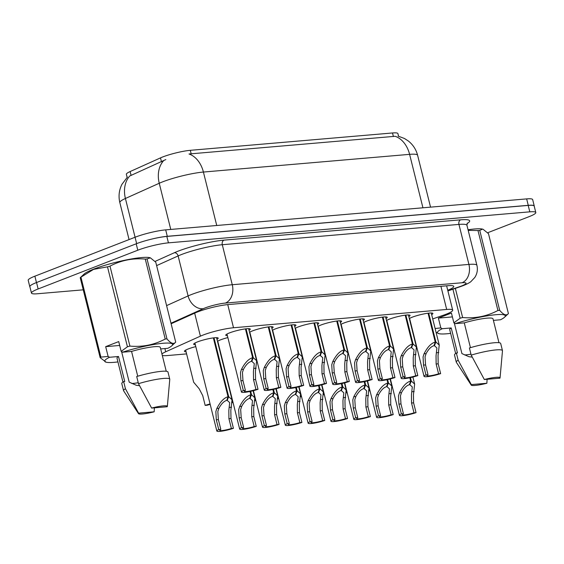 <?xml version="1.0" encoding="UTF-8"?>
<svg xmlns="http://www.w3.org/2000/svg" width="564" height="564" viewBox="0 0 564 564"><rect width="100%" height="100%" fill="white"/><g stroke="black" fill="none" stroke-linecap="round" stroke-linejoin="round"><path stroke-width="0.85" d="M186.064 351.76A12.648 1.805 -14 0 1 184.414 351.294A12.648 1.805 -14 0 1 188.2 348.968A12.648 1.805 -14 0 1 195.786 346.606M217.45 341.262A12.648 1.805 -14 0 1 220.27 339.951A12.648 1.805 -14 0 1 227.863 337.589M195.313 344.71A12.648 1.805 -14 0 1 193.663 344.244A12.648 1.805 -14 0 1 197.449 341.911A12.648 1.805 -14 0 1 210.555 338.337A12.648 1.805 -14 0 1 218.205 338.125A12.648 1.805 -14 0 1 216.964 339.309M409.316 318.533A12.648 1.805 -14 0 1 412.136 317.229A12.648 1.805 -14 0 1 425.242 313.654A12.648 1.805 -14 0 1 432.891 313.443A12.648 1.805 -14 0 1 431.65 314.627M386.488 320.493A12.648 1.805 -14 0 1 389.308 319.189A12.648 1.805 -14 0 1 402.414 315.614A12.648 1.805 -14 0 1 410.063 315.403A12.648 1.805 -14 0 1 408.829 316.587M363.66 322.453A12.648 1.805 -14 0 1 366.48 321.149A12.648 1.805 -14 0 1 379.593 317.567A12.648 1.805 -14 0 1 387.235 317.363A12.648 1.805 -14 0 1 386.002 318.54M340.832 324.413A12.648 1.805 -14 0 1 343.652 323.109A12.648 1.805 -14 0 1 356.765 319.527A12.648 1.805 -14 0 1 364.414 319.316A12.648 1.805 -14 0 1 363.174 320.5M318.004 326.373A12.648 1.805 -14 0 1 320.831 325.061A12.648 1.805 -14 0 1 333.937 321.487A12.648 1.805 -14 0 1 341.587 321.276A12.648 1.805 -14 0 1 340.346 322.46M295.183 328.333A12.648 1.805 -14 0 1 298.003 327.021A12.648 1.805 -14 0 1 311.109 323.447A12.648 1.805 -14 0 1 318.759 323.235A12.648 1.805 -14 0 1 317.518 324.42M272.356 330.292A12.648 1.805 -14 0 1 275.176 328.981A12.648 1.805 -14 0 1 288.282 325.407A12.648 1.805 -14 0 1 295.931 325.195A12.648 1.805 -14 0 1 294.697 326.38M249.528 332.252A12.648 1.805 -14 0 1 252.348 330.941A12.648 1.805 -14 0 1 265.461 327.367A12.648 1.805 -14 0 1 273.103 327.155A12.648 1.805 -14 0 1 271.869 328.34M227.391 335.693A12.648 1.805 -14 0 1 225.741 335.235A12.648 1.805 -14 0 1 229.52 332.901A12.648 1.805 -14 0 1 242.633 329.327A12.648 1.805 -14 0 1 250.282 329.115A12.648 1.805 -14 0 1 249.041 330.3M432.722 318.907L443.071 315.332A22.313 3.18 166 0 0 446.018 314.261A22.313 3.18 166 0 0 452.688 310.144A22.313 3.18 166 0 0 446.688 309.46L233.524 327.754A22.313 3.18 166 0 0 200.396 336.158L165.696 351.781A22.313 3.18 166 0 0 161.946 353.981M398.565 136.22L397.902 133.583A20.085 2.862 166 0 0 392.509 132.97L190.308 150.32A20.085 2.862 166 0 0 160.493 157.885L130.129 171.555A20.085 2.862 166 0 0 126.364 174.325L127.126 177.378M162.305 355.433A22.313 3.18 166 0 0 167.515 355.546L186.599 353.903M398.106 136.107L404.487 138.497L408.371 141.028C413.031 144.744 416.105 149.488 417.607 155.269A29.751 4.244 166 0 0 409.605 154.353A26.036 19.239 -94.9 0 0 395.202 136.291L189.011 153.986A26.036 19.239 85.1 0 1 203.414 172.048A29.751 4.244 166 0 0 162.566 181.876A29.751 4.244 166 0 0 159.245 183.258L125.412 198.486A29.751 4.244 166 0 0 119.836 202.589L129.057 239.573M149.488 239.651A22.313 3.18 -14 0 1 167.289 236.302L528.264 205.324A22.313 3.18 -14 0 1 534.256 206.008A22.313 3.18 -14 0 1 534.249 206.29M29.948 286.97A22.313 3.18 -14 0 1 29.8 286.731A22.313 3.18 -14 0 1 30.012 286.096M165.83 159.563L129.72 176.003A26.036 20.219 65.8 0 0 125.412 198.486L135.078 237.232M29.8 286.731L28.2 280.301A22.313 3.18 -14 0 1 34.876 276.184L135.057 237.247A22.313 3.18 -14 0 1 165.689 229.872L526.656 198.895A22.313 3.18 -14 0 1 532.656 199.578L534.256 206.008M447.731 290.263A22.313 3.18 166 0 0 453.759 286.406A22.313 3.18 166 0 0 447.76 285.722L228.187 304.567A22.313 3.18 166 0 0 195.066 312.971L171.118 323.757M83.246 289.833L37.464 293.759A22.313 3.18 -14 0 1 31.464 293.076A22.313 3.18 -14 0 1 38.14 288.958L137.799 250.219A22.313 3.18 -14 0 1 168.432 242.851L529.8 211.838A22.313 3.18 -14 0 1 535.8 212.522A22.313 3.18 -14 0 1 529.124 216.639L487.684 232.749M31.464 293.076L29.864 286.646A22.313 3.18 -14 0 1 36.54 282.529L136.199 243.789A22.313 3.18 -14 0 1 166.831 236.422L528.2 205.409A22.313 3.18 -14 0 1 534.2 206.093L535.8 212.522M246.08 328.805L253.278 357.675L256.634 360.748L255.421 371.338L255.577 379.501L258.023 389.301A11.16 1.593 166 0 1 247.187 392.001A11.16 1.593 166 0 1 241.434 392.015A11.16 1.593 166 0 1 243.352 390.563L240.906 380.763L240.447 372.621L241.427 369.476C244.882 362.744 248.618 358.831 252.63 357.731L245.432 328.882M252.63 357.731L251.34 361.39C248.597 362.102 245.974 364.739 243.479 369.3L242.442 372.451L242.964 380.587L245.403 390.387A8.185 1.17 -14 0 0 244.318 391.296A8.185 1.17 -14 0 0 255.964 389.477L253.525 379.678L253.426 371.507L254.279 363.604L251.819 361.348L251.629 360.579M253.278 357.675L251.819 361.348M243.352 390.563L245.403 390.387M255.964 389.477L258.023 389.301M214.003 337.815L228.688 396.689L232.037 399.763L230.831 410.352L230.986 418.516L233.425 428.316A11.16 1.593 166 0 1 222.59 431.016A11.16 1.593 166 0 1 216.837 431.03A11.16 1.593 166 0 1 218.754 429.571L216.308 419.778L215.85 411.635L216.83 408.484C220.284 401.751 224.021 397.839 228.032 396.746L213.354 337.892M228.032 396.746L226.742 400.405C224 401.117 221.377 403.746 218.881 408.308L217.845 411.466L218.367 419.602L220.806 429.394A8.185 1.17 -14 0 0 219.727 430.311A8.185 1.17 -14 0 0 231.374 428.492L228.928 418.692L228.829 410.521L229.682 402.618L227.221 400.362L227.031 399.594M228.688 396.689L227.221 400.362M218.754 429.571L220.806 429.394M231.374 428.492L233.425 428.316M185.655 350.11L193.656 382.216L199.12 388.688L202.73 395.604L205.169 405.403A11.16 1.593 166 0 1 210.09 403.958M205.169 405.403L207.228 405.227A8.185 1.17 -14 0 1 210.189 404.367M470.954 354.178A16.814 2.397 -14 0 1 464.524 354.932M454.316 323.08L461.923 353.6L468.938 356.709L472.251 357.139M468.049 229.767A34.961 4.984 -14 0 1 482.537 229.125L479.752 230.387L499.69 310.334C503.448 314.874 506.359 315.967 508.418 313.605L488.48 233.658L483.073 229.273M450.636 333.366A34.961 4.984 -14 0 1 438.813 333.641A34.961 4.984 -14 0 1 442.218 328.72L440.829 327.895L438.39 318.103L451.433 313.034L453.879 322.827L460.146 318.23A40.164 5.732 -14 0 1 462.628 317.532C475.205 318.653 486.972 316.305 497.92 310.482L477.99 230.535L468.205 230.387M477.99 230.535A40.164 5.732 -14 0 1 479.752 230.387M453.879 322.827L455.261 323.644A34.961 4.984 -14 0 1 491.815 315.156A34.961 4.984 -14 0 1 504.512 317.257A34.961 4.984 -14 0 1 500.508 319.767L493.394 320.373M504.512 317.257L508.418 313.605M497.92 310.482A40.164 5.732 -14 0 1 499.69 310.334M484.335 379.523A14.876 2.122 -14 0 1 500.049 377.894A14.876 2.122 -14 0 1 499.93 378.183L484.335 379.523L471.194 355.116A23.801 3.398 -14 0 1 502.468 350.632A23.801 3.398 -14 0 1 502.482 350.801L500.049 377.894M471.194 355.116L469.41 347.967A23.801 3.398 -14 0 1 500.691 343.483L502.468 350.632M455.261 323.644L464.271 322.876A22.313 3.18 -14 0 1 493.014 318.843L498.964 342.7M464.271 322.876L470.446 347.664M435.119 328.516L440.829 327.895M438.813 333.641L436.057 332.295M460.146 318.23L452.913 289.212M455.352 288.366L462.628 317.532M486.88 383.252A14.876 2.122 -14 0 1 471.222 385.085A14.876 2.122 -14 0 1 471.292 384.592L486.88 383.252L487.077 379.29M471.222 385.085L456.354 362.299A23.801 3.398 -14 0 1 456.283 362.144A23.801 3.398 -14 0 1 458.144 360.184L456.368 353.043L457.46 352.944L451.221 327.945L442.218 328.72M471.292 384.592L458.144 360.184M456.283 362.144L454.499 355.003A23.801 3.398 -14 0 1 456.368 353.043M455.656 353.494L449.712 329.637A22.313 3.18 -14 0 1 451.221 327.945M438.39 318.103L452.399 316.897M138.243 382.73A16.814 2.397 -14 0 1 131.807 383.485M121.598 351.64L129.212 382.152L136.227 385.261L139.541 385.691M117.925 361.919A34.961 4.984 -14 0 1 106.102 362.194L100.159 357.654L80.222 277.714L84.128 274.055A34.961 4.984 -14 0 1 93.814 269.091A34.961 4.984 -14 0 1 149.827 257.678L150.362 257.826L147.042 258.939L166.972 338.886C170.737 343.434 173.642 344.519 175.707 342.158L155.77 262.211L150.362 257.826M108.119 356.448L105.68 346.656L118.722 341.587L121.161 351.379L127.436 346.782L107.498 266.842L93.568 269.373L80.941 277.164L100.871 357.111L108.119 356.448L109.508 357.273A34.961 4.984 -14 0 0 106.102 362.194M107.498 266.842A40.164 5.732 -14 0 1 109.987 266.145L129.917 346.092C142.495 347.205 154.261 344.858 165.21 339.034A40.164 5.732 -14 0 1 166.972 338.886M165.21 339.034L145.272 259.087C132.695 257.974 120.936 260.321 109.987 266.145M145.272 259.087A40.164 5.732 -14 0 1 147.042 258.939M121.161 351.379L122.55 352.204A34.961 4.984 -14 0 1 159.104 343.709A34.961 4.984 -14 0 1 171.801 345.81A34.961 4.984 -14 0 1 167.79 348.319L160.684 348.926M171.801 345.81L175.707 342.158M127.436 346.782A40.164 5.732 -14 0 1 129.917 346.092M151.624 408.075A14.876 2.122 -14 0 1 167.339 406.447A14.876 2.122 -14 0 1 167.219 406.736L151.624 408.075L138.483 383.668A23.801 3.398 -14 0 1 169.757 379.184A23.801 3.398 -14 0 1 169.771 379.353L167.339 406.447M138.483 383.668L136.7 376.526A23.801 3.398 -14 0 1 167.98 372.036L169.757 379.184M122.55 352.204L131.56 351.428A22.313 3.18 -14 0 1 160.303 347.396L166.246 371.253M131.56 351.428L137.736 376.216M100.159 357.654A40.164 5.732 -14 0 1 100.871 357.111M80.222 277.714A40.164 5.732 -14 0 1 80.941 277.164M154.169 411.805A14.876 2.122 -14 0 1 138.504 413.638A14.876 2.122 -14 0 1 138.582 413.144L154.169 411.805L154.367 407.842M138.504 413.638L123.636 390.852A23.801 3.398 -14 0 1 123.572 390.697A23.801 3.398 -14 0 1 125.434 388.737L123.657 381.595L124.743 381.504L118.51 356.497L109.508 357.273M138.582 413.144L125.434 388.737M123.572 390.697L121.789 383.555A23.801 3.398 -14 0 1 123.657 381.595M122.945 382.047L117.002 358.196A22.313 3.18 -14 0 1 118.51 356.497M105.68 346.656L119.688 345.457M268.908 326.845L276.106 355.722L279.462 358.789L278.249 369.378L278.404 377.542L280.851 387.341A11.16 1.593 166 0 1 270.015 390.048A11.16 1.593 166 0 1 264.262 390.062A11.16 1.593 166 0 1 266.173 388.603L263.733 378.804L263.275 370.661L264.255 367.516C267.71 360.784 271.439 356.871 275.451 355.778L268.26 326.923M275.451 355.778L274.167 359.43C271.418 360.142 268.802 362.779 266.3 367.34L265.27 370.492L265.785 378.627L268.231 388.427A8.185 1.17 -14 0 0 267.146 389.336A8.185 1.17 -14 0 0 278.792 387.517L276.353 377.718L276.254 369.547L277.107 361.644L274.647 359.395L274.457 358.619M276.106 355.722L274.647 359.395M266.173 388.603L268.231 388.427M278.792 387.517L280.851 387.341M291.736 324.885L298.934 353.762L302.29 356.836L301.077 367.418L301.232 375.582L303.672 385.381A11.16 1.593 166 0 1 292.843 388.088A11.16 1.593 166 0 1 287.083 388.102A11.16 1.593 166 0 1 289.001 386.643L286.561 376.844L286.096 368.701L287.083 365.557C290.538 358.824 294.267 354.911 298.278 353.818L291.087 324.963M298.278 353.818L296.995 357.47C294.246 358.182 291.623 360.819 289.128 365.38L288.098 368.532L288.613 376.667L291.059 386.467A8.185 1.17 -14 0 0 289.974 387.383A8.185 1.17 -14 0 0 301.62 385.557L299.181 375.758L299.082 367.587L299.935 359.684L297.475 357.435L297.277 356.659M298.934 353.762L297.475 357.435M289.001 386.643L291.059 386.467M301.62 385.557L303.672 385.381M314.564 322.925L321.762 351.802L325.111 354.876L323.905 365.458L324.06 373.629L326.5 383.421A11.16 1.593 166 0 1 315.671 386.129A11.16 1.593 166 0 1 309.911 386.143A11.16 1.593 166 0 1 311.829 384.683L309.389 374.884L308.924 366.748L309.904 363.597C313.358 356.864 317.095 352.951 321.106 351.858L313.915 323.003M321.106 351.858L319.823 355.517C317.074 356.222 314.451 358.859 311.955 363.42L310.926 366.572L311.441 374.707L313.88 384.507A8.185 1.17 -14 0 0 312.801 385.423A8.185 1.17 -14 0 0 324.448 383.598L322.002 373.805L321.91 365.634L322.756 357.724L320.303 355.475L320.105 354.7M321.762 351.802L320.303 355.475M311.829 384.683L313.88 384.507M324.448 383.598L326.5 383.421M337.385 320.965L344.59 349.842L347.939 352.916L346.733 363.498L346.888 371.669L349.327 381.461A11.16 1.593 166 0 1 338.492 384.169A11.16 1.593 166 0 1 332.739 384.183A11.16 1.593 166 0 1 334.656 382.723L332.21 372.924L331.752 364.788L332.732 361.637C336.186 354.904 339.923 350.991 343.934 349.899L336.736 321.043M343.934 349.899L342.644 353.558C339.902 354.262 337.279 356.899 334.783 361.461L333.747 364.612L334.269 372.748L336.708 382.547A8.185 1.17 -14 0 0 335.622 383.464A8.185 1.17 -14 0 0 347.276 381.638L344.83 371.845L344.731 363.674L345.584 355.771L343.123 353.515L342.933 352.74M344.59 349.842L343.123 353.515M334.656 382.723L336.708 382.547M347.276 381.638L349.327 381.461M232.911 401.998A11.16 1.593 166 0 0 232.297 402.153M232.29 402.597A8.185 1.17 -14 0 1 233.017 402.407M255.739 400.038A11.16 1.593 166 0 0 255.125 400.2M255.118 400.644A8.185 1.17 -14 0 1 255.844 400.447M278.567 398.078A11.16 1.593 166 0 0 277.953 398.24M277.946 398.685A8.185 1.17 -14 0 1 278.665 398.494M301.395 396.118A11.16 1.593 166 0 0 300.781 396.281M300.774 396.725A8.185 1.17 -14 0 1 301.493 396.534M250.663 391.331L251.509 394.729L254.865 397.803L253.652 408.392L253.807 416.556L256.253 426.356A11.16 1.593 166 0 1 245.418 429.056A11.16 1.593 166 0 1 239.665 429.07A11.16 1.593 166 0 1 241.582 427.618L239.136 417.818L238.678 409.675L239.658 406.531C243.112 399.798 246.849 395.886 250.86 394.786L250.028 391.465M250.86 394.786L249.57 398.445C246.828 399.157 244.205 401.794 241.709 406.355L240.673 409.506L241.195 417.642L243.634 427.441A8.185 1.17 -14 0 0 242.548 428.351A8.185 1.17 -14 0 0 254.202 426.532L251.756 416.733L251.657 408.562L252.51 400.659L250.049 398.403L249.859 397.634M251.509 394.729L250.049 398.403M241.582 427.618L243.634 427.441M254.202 426.532L256.253 426.356M273.491 389.371L274.337 392.777L277.692 395.843L276.48 406.433L276.635 414.596L279.081 424.396A11.16 1.593 166 0 1 268.245 427.103A11.16 1.593 166 0 1 262.493 427.11A11.16 1.593 166 0 1 264.41 425.658L261.964 415.858L261.506 407.716L262.486 404.571C265.94 397.839 269.67 393.926 273.688 392.833L272.856 389.505M273.688 392.833L272.398 396.485C269.648 397.197 267.033 399.834 264.53 404.395L263.501 407.546L264.015 415.682L266.462 425.482A8.185 1.17 -14 0 0 265.376 426.391A8.185 1.17 -14 0 0 277.023 424.572L274.583 414.773L274.485 406.602L275.338 398.699L272.877 396.443L272.687 395.674M274.337 392.777L272.877 396.443M264.41 425.658L266.462 425.482M277.023 424.572L279.081 424.396M296.319 387.412L297.165 390.817L300.52 393.891L299.308 404.473L299.463 412.636L301.909 422.436A11.16 1.593 166 0 1 291.073 425.143A11.16 1.593 166 0 1 285.313 425.157A11.16 1.593 166 0 1 287.231 423.698L284.792 413.898L284.334 405.756L285.313 402.611C288.768 395.879 292.497 391.966 296.509 390.873L295.684 387.546M296.509 390.873L295.226 394.525C292.476 395.237 289.854 397.874 287.358 402.435L286.329 405.586L286.843 413.722L289.29 423.522A8.185 1.17 -14 0 0 288.204 424.438A8.185 1.17 -14 0 0 299.851 422.612L297.411 412.813L297.313 404.642L298.166 396.739L295.705 394.49L295.508 393.714M297.165 390.817L295.705 394.49M287.231 423.698L289.29 423.522M299.851 422.612L301.909 422.436M319.139 385.452L319.992 388.857L323.348 391.931L322.136 402.513L322.291 410.684L324.73 420.476A11.16 1.593 166 0 1 313.901 423.183A11.16 1.593 166 0 1 308.141 423.197A11.16 1.593 166 0 1 310.059 421.738L307.62 411.939L307.154 403.796L308.141 400.651C311.589 393.919 315.325 390.006 319.337 388.913L318.512 385.593M319.337 388.913L318.054 392.572C315.304 393.277 312.682 395.914 310.186 400.475L309.157 403.627L309.671 411.762L312.118 421.562A8.185 1.17 -14 0 0 311.032 422.478A8.185 1.17 -14 0 0 322.678 420.652L320.232 410.86L320.14 402.682L320.986 394.779L318.533 392.53L318.336 391.754M319.992 388.857L318.533 392.53M310.059 421.738L312.118 421.562M322.678 420.652L324.73 420.476M360.213 319.005L367.411 347.882L370.767 350.956L369.554 361.538L369.709 369.709L372.155 379.509A11.16 1.593 166 0 1 361.32 382.209A11.16 1.593 166 0 1 355.567 382.223A11.16 1.593 166 0 1 357.484 380.763L355.038 370.964L354.58 362.828L355.56 359.677C359.014 352.944 362.751 349.031 366.762 347.939L359.564 319.09M366.762 347.939L365.472 351.598C362.73 352.303 360.107 354.939 357.611 359.501L356.575 362.652L357.097 370.788L359.536 380.587A8.185 1.17 -14 0 0 358.45 381.504A8.185 1.17 -14 0 0 370.097 379.685L367.657 369.885L367.559 361.714L368.412 353.811L365.951 351.555L365.761 350.78M367.411 347.882L365.951 351.555M357.484 380.763L359.536 380.587M370.097 379.685L372.155 379.509M383.041 317.053L390.239 345.922L393.594 348.996L392.382 359.585L392.537 367.749L394.983 377.549A11.16 1.593 166 0 1 384.147 380.249A11.16 1.593 166 0 1 378.395 380.263A11.16 1.593 166 0 1 380.305 378.804L377.866 369.011L377.408 360.868L378.388 357.717C381.842 350.984 385.572 347.072 389.583 345.979L382.392 317.13M389.583 345.979L388.3 349.638C385.55 350.35 382.935 352.979 380.432 357.541L379.403 360.699L379.917 368.835L382.364 378.627A8.185 1.17 -14 0 0 381.278 379.544A8.185 1.17 -14 0 0 392.925 377.725L390.485 367.925L390.387 359.754L391.24 351.851L388.779 349.595L388.589 348.827M390.239 345.922L388.779 349.595M380.305 378.804L382.364 378.627M392.925 377.725L394.983 377.549M405.868 315.093L413.067 343.962L416.422 347.036L415.21 357.625L415.365 365.789L417.804 375.589A11.16 1.593 166 0 1 406.975 378.289A11.16 1.593 166 0 1 401.216 378.303A11.16 1.593 166 0 1 403.133 376.844L400.694 367.051L400.228 358.908L401.216 355.757C404.67 349.031 408.399 345.119 412.411 344.019L405.22 315.17M412.411 344.019L411.128 347.678C408.378 348.39 405.756 351.027 403.26 355.588L402.231 358.739L402.745 366.875L405.192 376.667A8.185 1.17 -14 0 0 404.106 377.584A8.185 1.17 -14 0 0 415.753 375.765L413.313 365.966L413.215 357.795L414.068 349.892L411.607 347.635L411.41 346.867M413.067 343.962L411.607 347.635M403.133 376.844L405.192 376.667M415.753 375.765L417.804 375.589M428.696 313.133L435.894 342.01L439.243 345.076L438.038 355.665L438.193 363.829L440.632 373.629A11.16 1.593 166 0 1 429.803 376.329A11.16 1.593 166 0 1 424.043 376.343A11.16 1.593 166 0 1 425.961 374.891L423.522 365.091L423.056 356.949L424.036 353.804C427.491 347.072 431.227 343.159 435.239 342.059L428.048 313.21M435.239 342.059L433.956 345.718C431.206 346.43 428.584 349.067 426.088 353.628L425.059 356.779L425.573 364.915L428.013 374.715A8.185 1.17 -14 0 0 426.934 375.624A8.185 1.17 -14 0 0 438.58 373.805L436.134 364.006L436.042 355.835L436.889 347.932L434.435 345.676L434.238 344.907M435.894 342.01L434.435 345.676M425.961 374.891L428.013 374.715M438.58 373.805L440.632 373.629M341.967 383.492L342.82 386.897L346.169 389.971L344.964 400.553L345.119 408.724L347.558 418.516A11.16 1.593 166 0 1 336.722 421.223A11.16 1.593 166 0 1 330.969 421.237A11.16 1.593 166 0 1 332.887 419.778L330.441 409.979L329.982 401.843L330.962 398.692C334.417 391.959 338.153 388.046 342.165 386.953L341.333 383.633M342.165 386.953L340.875 390.612C338.132 391.317 335.509 393.954 333.014 398.515L331.977 401.667L332.499 409.802L334.938 419.602A8.185 1.17 -14 0 0 333.86 420.518A8.185 1.17 -14 0 0 345.506 418.692L343.06 408.9L342.961 400.729L343.814 392.826L341.354 390.57L341.164 389.794M342.82 386.897L341.354 390.57M332.887 419.778L334.938 419.602M345.506 418.692L347.558 418.516M364.795 381.532L365.641 384.937L368.997 388.011L367.784 398.593L367.939 406.764L370.386 416.563A11.16 1.593 166 0 1 359.55 419.264A11.16 1.593 166 0 1 353.797 419.278A11.16 1.593 166 0 1 355.715 417.818L353.268 408.019L352.81 399.883L353.79 396.732C357.245 389.999 360.981 386.086 364.993 384.993L364.161 381.673M364.993 384.993L363.702 388.652C360.96 389.357 358.337 391.994 355.842 396.555L354.805 399.707L355.327 407.842L357.766 417.642A8.185 1.17 -14 0 0 356.681 418.558A8.185 1.17 -14 0 0 368.334 416.74L365.888 406.94L365.789 398.769L366.642 390.866L364.182 388.61L363.991 387.835M365.641 384.937L364.182 388.61M355.715 417.818L357.766 417.642M368.334 416.74L370.386 416.563M387.623 379.572L388.469 382.977L391.825 386.051L390.612 396.64L390.767 404.804L393.214 414.603A11.16 1.593 166 0 1 382.378 417.304A11.16 1.593 166 0 1 376.625 417.318A11.16 1.593 166 0 1 378.543 415.858L376.096 406.066L375.638 397.923L376.618 394.772C380.073 388.039 383.802 384.126 387.813 383.034L386.989 379.713M387.813 383.034L386.53 386.692C383.781 387.405 381.165 390.034 378.663 394.596L377.633 397.754L378.148 405.89L380.594 415.682A8.185 1.17 -14 0 0 379.509 416.599A8.185 1.17 -14 0 0 391.155 414.78L388.716 404.98L388.617 396.809L389.47 388.906L387.01 386.65L386.819 385.875M388.469 382.977L387.01 386.65M378.543 415.858L380.594 415.682M391.155 414.78L393.214 414.603M410.451 377.619L411.297 381.017L414.653 384.091L413.44 394.68L413.595 402.844L416.042 412.644A11.16 1.593 166 0 1 405.206 415.344A11.16 1.593 166 0 1 399.446 415.358A11.16 1.593 166 0 1 401.364 413.898L398.924 404.106L398.466 395.963L399.446 392.812C402.9 386.086 406.63 382.166 410.641 381.074L409.816 377.753M410.641 381.074L409.358 384.733C406.609 385.445 403.986 388.081 401.49 392.643L400.461 395.794L400.976 403.93L403.422 413.722A8.185 1.17 -14 0 0 402.336 414.639A8.185 1.17 -14 0 0 413.983 412.82L411.544 403.02L411.445 394.849L412.298 386.946L409.838 384.69L409.64 383.922M411.297 381.017L409.838 384.69M401.364 413.898L403.422 413.722M413.983 412.82L416.042 412.644M324.222 394.158A11.16 1.593 166 0 0 323.609 394.321M323.595 394.765A8.185 1.17 -14 0 1 324.321 394.574M347.043 392.199A11.16 1.593 166 0 0 346.43 392.361M346.423 392.805A8.185 1.17 -14 0 1 347.149 392.614M369.871 390.246A11.16 1.593 166 0 0 369.258 390.401M369.251 390.845A8.185 1.17 -14 0 1 369.977 390.655M190.308 150.32L191.189 153.88M160.493 157.885L161.466 161.783M130.129 171.555L131.102 175.453M392.509 132.97L393.397 136.53M440.921 286.308L446.688 309.46M164.899 348.566L165.696 351.781M194.665 313.154L200.396 336.158M227.75 304.602L233.524 327.754M163.63 160.677A26.036 20.219 65.8 0 0 159.245 183.258L170.765 229.435M422.937 207.799L409.605 154.353L203.414 172.048L216.738 225.494M165.689 229.872L167.289 236.302M135.057 237.247L136.643 243.62M526.656 198.895L528.264 205.324M34.876 276.184L36.463 282.557M447.851 290.735L459.625 286.674A14.876 2.122 166 0 0 461.592 285.955A14.876 2.122 166 0 0 462.043 282.754L225.388 303.065A14.876 2.122 166 0 0 204.972 307.979A14.876 2.122 166 0 0 203.308 308.67L170.984 323.221M166.591 305.618L188.101 295.931A29.751 4.244 -14 0 1 191.422 294.549A29.751 4.244 -14 0 1 232.262 284.721L468.917 264.417A29.751 4.244 -14 0 1 476.911 265.327L466.943 225.325A29.751 4.244 166 0 0 458.941 224.409L222.286 244.72A29.751 4.244 166 0 0 181.446 254.547A29.751 4.244 166 0 0 178.125 255.929L156.623 265.616M155.072 261.414L174.325 252.742A33.473 4.773 -14 0 1 224.007 240.137L460.661 219.826A3.722 2.749 -94.9 0 0 458.941 224.409L468.917 264.417A14.876 10.991 85.1 0 1 462.043 282.754M174.325 252.742A3.722 2.89 -114.2 0 1 178.125 255.929L188.101 295.931A14.876 11.555 65.8 0 0 203.308 308.67M460.661 219.826A33.473 4.773 -14 0 1 467.02 223.619M529.8 211.838L528.2 205.409M168.432 242.851L166.831 236.422M137.799 250.219L136.199 243.789M38.14 288.958L36.54 282.529M225.388 303.065A14.876 10.991 85.1 0 0 232.262 284.721L222.286 244.72A3.722 2.749 -94.9 0 1 224.007 240.137M459.625 286.674A14.876 7.734 71 0 0 460.915 286.449L447.901 290.939M253.525 379.678L255.577 379.501M254.089 368.384L256.134 368.214M241.427 369.476L243.479 369.3M240.906 380.763L242.964 380.587M228.928 418.692L230.986 418.516M229.492 407.398L231.536 407.222M216.83 408.484L218.881 408.308M216.308 419.778L218.367 419.602M276.353 377.718L278.404 377.542M276.91 366.431L278.961 366.255M264.255 367.516L266.3 367.34M263.733 378.804L265.785 378.627M299.181 375.758L301.232 375.582M299.738 364.471L301.789 364.295M287.083 365.557L289.128 365.38M286.561 376.844L288.613 376.667M322.002 373.805L324.06 373.629M322.566 362.511L324.61 362.335M309.904 363.597L311.955 363.42M309.389 374.884L311.441 374.707M344.83 371.845L346.888 371.669M345.394 360.551L347.438 360.375M332.732 361.637L334.783 361.461M332.21 372.924L334.269 372.748M251.756 416.733L253.807 416.556M252.319 405.438L254.364 405.269M239.658 406.531L241.709 406.355M239.136 417.818L241.195 417.642M274.583 414.773L276.635 414.596M275.14 403.486L277.192 403.309M262.486 404.571L264.53 404.395M261.964 415.858L264.015 415.682M297.411 412.813L299.463 412.636M297.968 401.526L300.02 401.349M285.313 402.611L287.358 402.435M284.792 413.898L286.843 413.722M320.232 410.86L322.291 410.684M320.796 399.566L322.848 399.39M308.141 400.651L310.186 400.475M307.62 411.939L309.671 411.762M367.657 369.885L369.709 369.709M368.221 358.591L370.266 358.415M355.56 359.677L357.611 359.501M355.038 370.964L357.097 370.788M390.485 367.925L392.537 367.749M391.042 356.631L393.094 356.455M378.388 357.717L380.432 357.541M377.866 369.011L379.917 368.835M413.313 365.966L415.365 365.789M413.87 354.671L415.922 354.495M401.216 355.757L403.26 355.588M400.694 367.051L402.745 366.875M436.134 364.006L438.193 363.829M436.698 352.719L438.743 352.542M424.036 353.804L426.088 353.628M423.522 365.091L425.573 364.915M343.06 408.9L345.119 408.724M343.624 397.606L345.669 397.43M330.962 398.692L333.014 398.515M330.441 409.979L332.499 409.802M365.888 406.94L367.939 406.764M366.452 395.646L368.496 395.47M353.79 396.732L355.842 396.555M353.268 408.019L355.327 407.842M388.716 404.98L390.767 404.804M389.273 393.686L391.324 393.51M376.618 394.772L378.663 394.596M376.096 406.066L378.148 405.89M411.544 403.02L413.595 402.844M412.101 391.726L414.152 391.55M399.446 392.812L401.49 392.643M398.924 404.106L400.976 403.93M446.625 285.821L452.688 310.144M127.408 177.11L121.986 184.259C119.046 190.103 118.327 196.216 119.836 202.589M417.607 155.269L430.543 207.143M460.915 286.449L463.418 285.532C467.182 283.995 469.678 282.684 470.926 281.591L474.789 277.495C477.2 273.744 477.912 269.691 476.911 265.327M467.323 223.069L466.943 225.325M241.434 392.015L226.982 334.05M256.634 360.748L248.632 328.65M216.837 431.03L194.904 343.06M232.037 399.763L216.555 337.66M264.262 390.062L249.803 332.09M279.462 358.789L271.46 326.69M287.083 388.102L272.631 330.13M302.29 356.836L294.281 324.73M309.911 386.143L295.458 328.17M325.111 354.876L317.109 322.77M332.739 384.183L318.286 326.211M347.939 352.916L339.937 320.81M239.665 429.07L217.732 341.1M254.865 397.803L253.102 390.746M262.493 427.11L253.405 390.669M277.692 395.843L275.93 388.786M285.313 425.157L276.233 388.709M300.52 393.891L298.758 386.826M308.141 423.197L299.054 386.749M323.348 391.931L321.586 384.867M355.567 382.223L341.114 324.251M370.767 350.956L362.765 318.857M378.395 380.263L363.935 322.291M393.594 348.996L385.593 316.897M401.216 378.303L386.763 320.338M416.422 347.036L408.414 314.938M424.043 376.343L409.591 318.378M439.243 345.076L431.241 312.978M330.969 421.237L321.882 384.789M346.169 389.971L344.414 382.914M353.797 419.278L344.71 382.836M368.997 388.011L367.234 380.954M376.625 417.318L367.538 380.876M391.825 386.051L390.062 378.994M399.446 415.358L390.366 378.916M414.653 384.091L412.89 377.034"/></g></svg>
